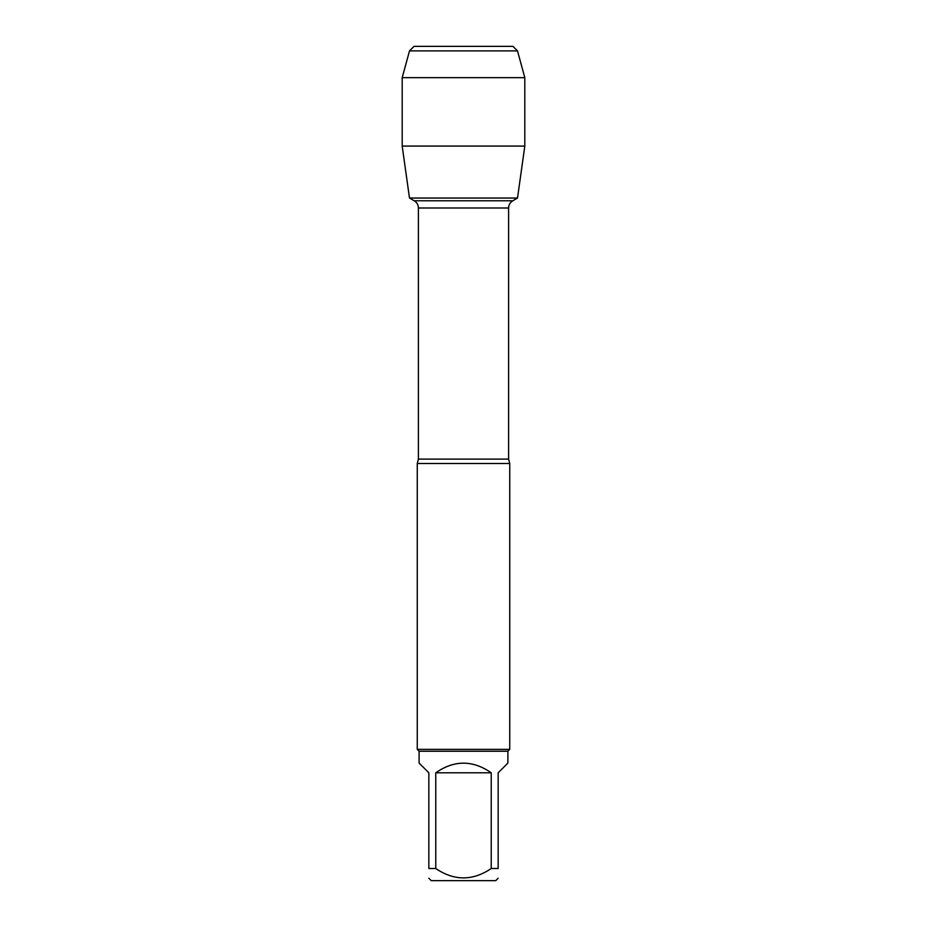 <?xml version="1.0" encoding="UTF-8"?>
<svg xmlns="http://www.w3.org/2000/svg" width="927" height="927" viewBox="0 0 927 927"><rect width="100%" height="100%" fill="white"/><g stroke="black" fill="none" stroke-linecap="round" stroke-linejoin="round"><path stroke-width="1.39" d="M418.401 459.097L508.599 459.097L508.599 207.996C508.703 204.844 510.093 202.445 512.77 200.777L517.509 198.042L409.491 198.042L414.23 200.777L512.77 200.777L414.23 200.777C416.907 202.445 418.297 204.844 418.401 207.996L418.401 459.097L417.266 463.5L417.266 749.375L509.734 749.375L509.734 463.5L417.266 463.5M498.158 878.24L495.748 880.65L431.252 880.65L428.842 878.24M491.229 772.794C472.747 759.955 454.253 759.955 435.771 772.794L491.229 772.794L491.229 868.518C472.712 881.009 454.23 881.009 435.771 868.518L428.842 868.518C428.842 881.009 428.842 881.009 428.842 868.518L428.842 772.794L419.108 763.072L419.108 751.229L507.892 751.229L507.892 763.072L498.158 772.794L498.158 868.518C498.158 881.009 498.158 881.009 498.158 868.518L491.229 868.518M435.771 772.794L435.771 868.518M419.108 751.229L417.266 749.375M524.809 146.084L517.509 198.042L409.491 198.042L402.191 146.084L524.809 146.084L524.809 77.671L402.191 77.671L402.191 146.084L402.191 77.671L409.502 50.904L414.045 46.35L451.739 46.35M517.498 50.904L512.955 46.35L414.045 46.35L409.502 50.904L517.498 50.904L524.809 77.671M508.599 207.996L418.401 207.996M508.599 459.097L509.734 463.5M507.892 751.229L509.734 749.375M409.502 50.904L402.191 77.671"/></g></svg>
